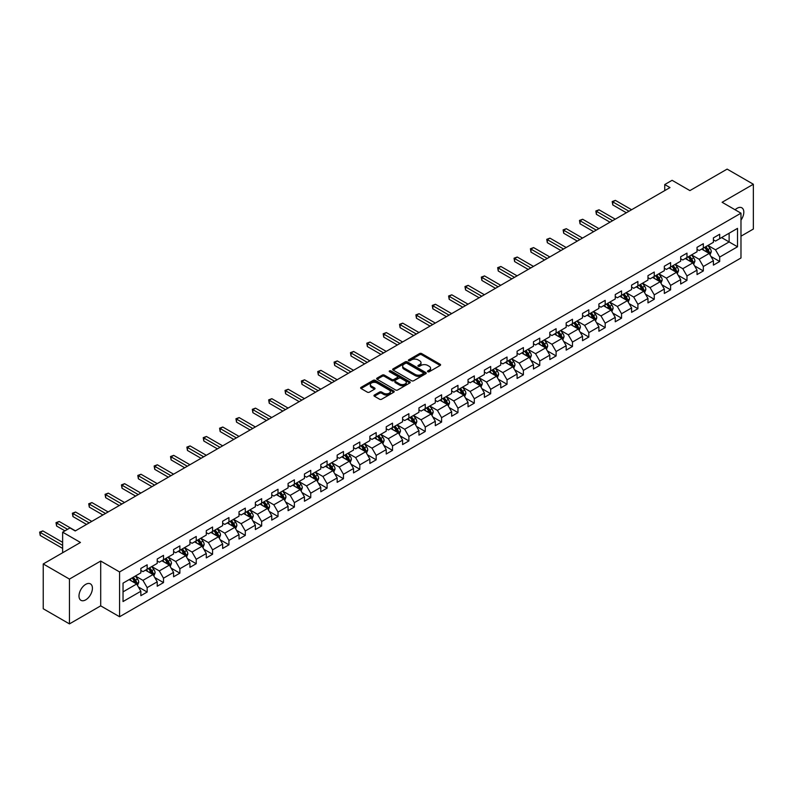 <?xml version="1.0" encoding="UTF-8"?>
<svg xmlns="http://www.w3.org/2000/svg" width="793" height="793" viewBox="0 0 793 793"><rect width="100%" height="100%" fill="white"/><g stroke="black" fill="none" stroke-linecap="round" stroke-linejoin="round"><path stroke-width="1.19" d="M427.784 371.758A1.021 0.585 0 0 0 429.231 371.758L440.165 365.444A1.457 0.843 0 0 0 440.591 364.849A1.457 0.843 0 0 0 440.165 364.255L421.638 353.559A1.457 0.843 0 0 0 419.576 353.559L408.643 359.873A1.021 0.585 0 0 0 410.08 360.706L411.498 359.883A4.659 2.686 0 0 1 418.089 359.883L419.636 360.775A4.659 2.686 0 0 1 420.994 362.679A4.659 2.686 0 0 1 419.636 364.582L418.218 365.395A1.021 0.585 0 0 0 419.656 366.227L421.073 365.414A4.659 2.686 0 0 1 427.655 365.414L429.201 366.307A4.659 2.686 0 0 1 430.569 368.21A4.659 2.686 0 0 1 429.201 370.103L427.784 370.926A1.021 0.585 0 0 0 427.784 371.758L427.784 370.926M85.703 599.855A9.486 5.482 120 0 0 91.909 591.489A9.486 5.482 120 0 0 90.452 583.886A9.486 5.482 120 0 0 85.703 584.362A9.486 5.482 120 0 0 79.508 592.718A9.486 5.482 120 0 0 80.955 600.331A9.486 5.482 120 0 0 85.703 599.855M740.979 220.107A9.486 5.482 120 0 0 741.842 207.806A9.486 5.482 120 0 0 737.093 208.281A9.486 5.482 120 0 0 735.091 209.788M374.395 395.033A1.457 0.843 0 0 0 373.969 395.628A1.457 0.843 0 0 0 374.395 396.222L379.589 399.226A1.457 0.843 0 0 0 381.651 399.226L393.794 392.218A1.457 0.843 0 0 0 394.22 391.623A1.457 0.843 0 0 0 393.794 391.028L375.267 380.333A1.457 0.843 0 0 0 373.216 380.333L361.063 387.341A1.457 0.843 0 0 0 360.637 387.936A1.457 0.843 0 0 0 361.063 388.53L367.347 392.158A1.457 0.843 0 0 0 369.399 392.158L374.603 389.155A1.457 0.843 0 0 0 375.03 388.56A1.457 0.843 0 0 0 374.603 387.965L371.491 386.171A3.896 2.25 0 0 1 370.351 384.575A3.896 2.25 0 0 1 372.75 382.504A3.896 2.25 0 0 1 376.992 382.989L389.194 390.027A3.896 2.25 0 0 1 390.334 391.623A3.896 2.25 0 0 1 387.926 393.695A3.896 2.25 0 0 1 383.683 393.209L381.651 392.039A1.457 0.843 0 0 0 379.589 392.039L374.395 395.033L374.395 396.222M740.979 236.185L753.35 229.048L753.35 184.244L727.131 169.107L689.91 190.598L672.087 180.308L664.742 184.551L669.986 187.574L75.216 530.963L69.972 527.93L62.637 532.172L62.637 552.751M69.447 579.088L69.447 623.893L100.701 605.852L100.701 561.048L69.447 579.088L43.238 563.952L80.46 542.462L62.637 532.172M100.701 561.048L119.574 571.941L740.979 213.178L740.979 257.983L119.574 616.746L119.574 571.941M753.35 184.244L722.106 202.284L740.979 213.178M411.607 380.749A1.457 0.843 0 0 0 413.659 380.749L425.811 373.731A1.457 0.843 0 0 0 426.238 373.136A1.457 0.843 0 0 0 425.811 372.541L407.285 361.846A1.457 0.843 0 0 0 405.223 361.846L393.08 368.864A1.457 0.843 0 0 0 392.654 369.449A1.457 0.843 0 0 0 393.08 370.044L411.607 380.749M389.928 371.976A1.021 0.585 0 0 1 390.969 372.115L409.783 382.979L397.66 389.987A1.457 0.843 0 0 1 395.598 389.987L377.071 379.292L382.266 376.308L382.266 375.099L377.071 378.102A1.457 0.843 0 0 0 376.645 378.697A1.457 0.843 0 0 0 377.071 379.292L377.071 378.102M382.266 376.308A1.457 0.843 0 0 1 384.327 376.308L384.327 375.099A1.457 0.843 0 0 0 382.266 375.099M384.327 375.099L391.841 379.441A1.457 0.843 0 0 0 393.903 379.441L397.352 377.448A1.457 0.843 0 0 0 397.779 376.853A1.457 0.843 0 0 0 397.352 376.259L389.522 371.739A1.021 0.585 0 0 1 390.969 370.906L409.803 381.78A1.457 0.843 0 0 1 410.229 382.375A1.457 0.843 0 0 1 409.803 382.969L409.803 381.78M69.447 623.893L43.238 608.756L43.238 563.952M138.398 586.989L147.151 592.044L147.151 587.623L157.222 581.814L157.222 586.235L163.507 582.597L163.507 578.186L173.578 572.368L173.578 576.789L179.872 573.161L179.872 568.74L189.933 562.931L189.933 567.342L196.228 563.714L196.228 559.293L206.289 553.484L206.289 557.905L212.583 554.267L212.583 549.846L222.655 544.038L222.655 548.459L228.939 544.821L228.939 540.41L239.01 534.591L239.01 539.012L245.305 535.384L245.305 530.963L255.366 525.144L255.366 529.565L261.66 525.937L261.66 521.516L271.731 515.708L271.731 520.129L278.016 516.491L278.016 512.07L288.087 506.261L288.087 510.682L294.381 507.044L294.381 502.623L304.443 496.814L304.443 501.235L310.737 497.607L310.737 493.187L320.798 487.368L320.798 491.789L327.093 488.161L327.093 483.74L337.164 477.931L337.164 482.342L343.448 478.714L343.448 474.293L353.519 468.485L353.519 472.906L359.814 469.268L359.814 464.847L369.875 459.038L369.875 463.459L376.169 459.821L376.169 455.41L386.231 449.591L386.231 454.012L392.525 450.384L392.525 445.963L402.596 440.155L402.596 444.566L408.881 440.938L408.881 436.517L418.952 430.708L418.952 435.129L425.246 431.491L425.246 427.07L435.307 421.261L435.307 425.682L441.602 422.045L441.602 417.633L451.663 411.815L451.663 416.236L457.957 412.608L457.957 408.187L468.029 402.368L468.029 406.789L474.313 403.161L474.313 398.74L484.384 392.931L484.384 397.352L490.679 393.715L490.679 389.294L500.74 383.485L500.74 387.906L507.034 384.268L507.034 379.847L517.095 374.038L517.095 378.459L523.39 374.831L523.39 370.41L533.461 364.592L533.461 369.013L539.746 365.385L539.746 360.964L549.817 355.155L549.817 359.566L556.111 355.938L556.111 351.517L566.172 345.708L566.172 350.129L572.467 346.491L572.467 342.07L582.528 336.262L582.528 340.683L588.822 337.045L588.822 332.634L598.893 326.815L598.893 331.236L605.178 327.608L605.178 323.187L615.249 317.378L615.249 321.789L621.543 318.162L621.543 313.741L631.605 307.932L631.605 312.353L637.899 308.715L637.899 304.294L647.97 298.485L647.97 302.906L654.255 299.268L654.255 294.857L664.326 289.039L664.326 293.46L670.61 289.832L670.61 285.411L680.681 279.592L680.681 284.013L686.976 280.385L686.976 275.964L697.037 270.155L697.037 274.576L703.332 270.938L703.332 266.517L713.403 260.709L713.403 265.13L719.687 261.492L719.687 257.071L737.52 246.782L737.52 228.374L729.124 233.221L729.124 241.944L737.52 246.782M147.151 592.044L140.857 595.682L140.857 591.261L123.034 601.55L123.034 583.142L140.857 572.853L140.857 568.432L147.151 564.804L147.151 569.225L157.222 563.407L157.222 558.986L163.507 555.358L163.507 559.779L173.578 553.97L173.578 549.549L179.872 545.911L179.872 550.332L189.933 544.523L189.933 540.102L196.228 536.474L196.228 540.885L206.289 535.077L206.289 530.656L212.583 527.028L212.583 531.449L222.655 525.63L222.655 521.209L228.939 517.581L228.939 522.002L239.01 516.193L239.01 511.772L245.305 508.135L245.305 512.556L255.366 506.747L255.366 502.326L261.66 498.688L261.66 503.109L271.731 497.3L271.731 492.879L278.016 489.251L278.016 493.672L288.087 487.854L288.087 483.433L294.381 479.805L294.381 484.226L304.443 478.407L304.443 473.996L310.737 470.358L310.737 474.779L320.798 468.97L320.798 464.549L327.093 460.911L327.093 465.332L337.164 459.524L337.164 455.103L343.448 451.475L343.448 455.886L353.519 450.077L353.519 445.656L359.814 442.028L359.814 446.449L369.875 440.63L369.875 436.209L376.169 432.581L376.169 437.002L386.231 431.194L386.231 426.773L392.525 423.135L392.525 427.556L402.596 421.747L402.596 417.326L408.881 413.698L408.881 418.109L418.952 412.301L418.952 407.88L425.246 404.252L425.246 408.673L435.307 402.854L435.307 398.433L441.602 394.805L441.602 399.226L451.663 393.417L451.663 388.996L457.957 385.358L457.957 389.779L468.029 383.971L468.029 379.55L474.313 375.912L474.313 380.333L484.384 374.524L484.384 370.103L490.679 366.475L490.679 370.896L500.74 365.077L500.74 360.656L507.034 357.028L507.034 361.449L517.095 355.631L517.095 351.22L523.39 347.582L523.39 352.003L533.461 346.194L533.461 341.773L539.746 338.135L539.746 342.556L549.817 336.747L549.817 332.326L556.111 328.699L556.111 333.11L566.172 327.301L566.172 322.88L572.467 319.252L572.467 323.673L582.528 317.854L582.528 313.433L588.822 309.805L588.822 314.226L598.893 308.418L598.893 303.997L605.178 300.359L605.178 304.78L615.249 298.971L615.249 294.55L621.543 290.922L621.543 295.333L631.605 289.524L631.605 285.103L637.899 281.475L637.899 285.896L647.97 280.078L647.97 275.657L654.255 272.029L654.255 276.45L664.326 270.641L664.326 266.22L670.61 262.582L670.61 267.003L680.681 261.194L680.681 256.773L686.976 253.136L686.976 257.556L697.037 251.748L697.037 247.327L703.332 243.699L703.332 248.12L713.403 242.301L713.403 237.88L719.687 234.252L719.687 238.673L737.52 228.374M145.476 570.187L153.029 574.548L142.958 580.357L135.405 576.005M140.857 570.435L142.958 571.644L147.151 569.225M142.958 580.357L147.151 587.623M153.029 574.548L157.222 581.814M161.831 560.75L169.385 565.102L159.314 570.92L151.77 566.559M157.222 560.988L159.314 562.197L163.507 559.779M159.314 570.92L163.507 578.186M169.385 565.102L173.578 572.368M178.187 551.304L185.74 555.665L175.679 561.474L168.126 557.112M173.578 551.541L175.679 552.751L179.872 550.332M175.679 561.474L179.872 568.74M185.74 555.665L189.933 562.931M194.553 541.857L202.096 546.218L192.035 552.027L184.482 547.666M189.933 542.105L192.035 543.314L196.228 540.885M192.035 552.027L196.228 559.293M202.096 546.218L206.289 553.484M210.908 532.41L218.462 536.772L208.39 542.581L200.837 538.229M206.289 532.658L208.39 533.867L212.583 531.449M208.39 542.581L212.583 549.846M218.462 536.772L222.655 544.038M227.264 522.974L234.817 527.325L224.746 533.144L217.203 528.782M222.655 523.211L224.746 524.421L228.939 522.002M224.746 533.144L228.939 540.41M234.817 527.325L239.01 534.591M243.62 513.527L251.173 517.888L241.112 523.697L233.558 519.336M239.01 513.765L241.112 514.974L245.305 512.556M241.112 523.697L245.305 530.963M251.173 517.888L255.366 525.144M259.985 504.08L267.528 508.442L257.467 514.251L249.914 509.889M255.366 504.318L257.467 505.537L261.66 503.109M257.467 514.251L261.66 521.516M267.528 508.442L271.731 515.708M276.341 494.634L283.894 498.995L273.823 504.804L266.27 500.452M271.731 494.882L273.823 496.091L278.016 493.672M273.823 504.804L278.016 512.07M283.894 498.995L288.087 506.261M292.696 485.187L300.25 489.549L290.179 495.367L282.635 491.006M288.087 485.435L290.179 486.644L294.381 484.226M290.179 495.367L294.381 502.623M300.25 489.549L304.443 496.814M309.052 475.75L316.605 480.102L306.544 485.921L298.991 481.559M304.443 475.988L306.544 477.198L310.737 474.779M306.544 485.921L310.737 493.187M316.605 480.102L320.798 487.368M325.417 466.304L332.961 470.665L322.9 476.474L315.346 472.113M320.798 466.542L322.9 467.761L327.093 465.332M322.9 476.474L327.093 483.74M332.961 470.665L337.164 477.931M341.773 456.857L349.326 461.219L339.255 467.027L331.702 462.666M337.164 457.105L339.255 458.314L343.448 455.886M339.255 467.027L343.448 474.293M349.326 461.219L353.519 468.485M358.129 447.411L365.682 451.772L355.611 457.581L348.068 453.229M353.519 447.658L355.611 448.868L359.814 446.449M355.611 457.581L359.814 464.847M365.682 451.772L369.875 459.038M374.494 437.974L382.038 442.325L371.976 448.144L364.423 443.783M369.875 438.212L371.976 439.421L376.169 437.002M371.976 448.144L376.169 455.41M382.038 442.325L386.231 449.591M390.85 428.527L398.393 432.889L388.332 438.698L380.779 434.336M386.231 428.765L388.332 429.975L392.525 427.556M388.332 438.698L392.525 445.963M398.393 432.889L402.596 440.155M407.205 419.081L414.759 423.442L404.688 429.251L397.144 424.889M402.596 419.328L404.688 420.538L408.881 418.109M404.688 429.251L408.881 436.517M414.759 423.442L418.952 430.708M423.561 409.634L431.114 413.996L421.043 419.804L413.5 415.453M418.952 409.882L421.043 411.091L425.246 408.673M421.043 419.804L425.246 427.07M431.114 413.996L435.307 421.261M439.927 400.197L447.47 404.549L437.409 410.368L429.856 406.006M435.307 400.435L437.409 401.645L441.602 399.226M437.409 410.368L441.602 417.633M447.47 404.549L451.663 411.815M456.282 390.751L463.836 395.112L453.765 400.921L446.211 396.559M451.663 390.989L453.765 392.198L457.957 389.779M453.765 400.921L457.957 408.187M463.836 395.112L468.029 402.368M472.638 381.304L480.191 385.666L470.12 391.474L462.577 387.113M468.029 381.542L470.12 382.761L474.313 380.333M470.12 391.474L474.313 398.74M480.191 385.666L484.384 392.931M488.994 371.858L496.547 376.219L486.476 382.028L478.932 377.676M484.384 372.105L486.476 373.315L490.679 370.896M486.476 382.028L490.679 389.294M496.547 376.219L500.74 383.485M505.359 362.411L512.902 366.772L502.841 372.591L495.288 368.23M500.74 362.659L502.841 363.868L507.034 361.449M502.841 372.591L507.034 379.847M512.902 366.772L517.095 374.038M521.715 352.974L529.268 357.326L519.197 363.144L511.644 358.783M517.095 353.212L519.197 354.421L523.39 352.003M519.197 363.144L523.39 370.41M529.268 357.326L533.461 364.592M538.07 343.528L545.624 347.889L535.553 353.698L528.009 349.336M533.461 343.765L535.553 344.985L539.746 342.556M535.553 353.698L539.746 360.964M545.624 347.889L549.817 355.155M554.426 334.081L561.979 338.442L551.918 344.251L544.365 339.89M549.817 334.329L551.918 335.538L556.111 333.11M551.918 344.251L556.111 351.517M561.979 338.442L566.172 345.708M570.791 324.634L578.335 328.996L568.274 334.805L560.72 330.453M566.172 324.882L568.274 326.092L572.467 323.673M568.274 334.805L572.467 342.07M578.335 328.996L582.528 336.262M587.147 315.198L594.7 319.549L584.629 325.368L577.076 321.006M582.528 315.436L584.629 316.645L588.822 314.226M584.629 325.368L588.822 332.634M594.7 319.549L598.893 326.815M603.503 305.751L611.056 310.113L600.985 315.921L593.442 311.56M598.893 305.989L600.985 307.198L605.178 304.78M600.985 315.921L605.178 323.187M611.056 310.113L615.249 317.378M619.858 296.304L627.412 300.666L617.35 306.475L609.797 302.113M615.249 296.552L617.35 297.762L621.543 295.333M617.35 306.475L621.543 313.741M627.412 300.666L631.605 307.932M636.224 286.858L643.767 291.219L633.706 297.028L626.153 292.676M631.605 287.106L633.706 288.315L637.899 285.896M633.706 297.028L637.899 304.294M643.767 291.219L647.97 298.485M652.58 277.421L660.133 281.773L650.062 287.591L642.508 283.23M647.97 277.659L650.062 278.868L654.255 276.45M650.062 287.591L654.255 294.857M660.133 281.773L664.326 289.039M668.935 267.975L676.488 272.336L666.417 278.145L658.874 273.783M664.326 268.212L666.417 269.422L670.61 267.003M666.417 278.145L670.61 285.411M676.488 272.336L680.681 279.592M685.291 258.528L692.844 262.889L682.783 268.698L675.23 264.337M680.681 258.766L682.783 259.985L686.976 257.556M682.783 268.698L686.976 275.964M692.844 262.889L697.037 270.155M701.656 249.081L709.2 253.443L699.139 259.252L691.585 254.9M697.037 249.329L699.139 250.538L703.332 248.12M699.139 259.252L703.332 266.517M709.2 253.443L713.403 260.709M721.58 237.583L729.124 241.944L715.494 249.815L707.941 245.453M713.403 239.882L715.494 241.092L719.687 238.673M715.494 249.815L719.687 257.071M100.701 605.852L119.574 616.746M664.742 184.551L664.742 190.598M123.034 591.865L136.664 583.995L129.12 579.633M136.664 583.995L140.857 591.261M710.934 256.436L719.687 261.492M694.579 265.883L703.332 270.938M678.213 275.33L686.976 280.385M661.858 284.776L670.61 289.832M645.502 294.213L654.255 299.268M629.146 303.66L637.899 308.715M612.781 313.106L621.543 318.162M596.425 322.553L605.178 327.608M580.07 331.989L588.822 337.045M563.714 341.436L572.467 346.491M547.348 350.883L556.111 355.938M530.993 360.329L539.746 365.385M514.637 369.776L523.39 374.831M498.282 379.213L507.034 384.268M481.916 388.659L490.679 393.715M465.56 398.106L474.313 403.161M449.205 407.552L457.957 412.608M432.849 416.989L441.602 422.045M416.484 426.436L425.246 431.491M400.128 435.882L408.881 440.938M383.772 445.329L392.525 450.384M367.417 454.766L376.169 459.821M351.051 464.212L359.814 469.268M334.696 473.659L343.448 478.714M318.34 483.106L327.093 488.161M301.974 492.552L310.737 497.607M285.619 501.989L294.381 507.044M269.263 511.435L278.016 516.491M252.908 520.882L261.66 525.937M236.542 530.329L245.305 535.384M220.186 539.765L228.939 544.821M203.831 549.212L212.583 554.267M187.475 558.659L196.228 563.714M171.11 568.105L179.872 573.161M154.754 577.542L163.507 582.597M428.2 371.897L429.201 371.322A4.659 2.686 0 0 0 430.569 369.419L430.569 368.21M420.994 362.679L420.994 363.888A4.659 2.686 0 0 1 419.636 365.791L418.625 366.376M440.145 365.454L421.638 354.768A1.457 0.843 0 0 0 419.576 354.768L409.049 360.845M425.811 372.541L425.811 373.731L407.285 363.055A1.457 0.843 0 0 0 405.223 363.055L393.1 370.063M423.234 373.553A1.021 0.585 0 0 0 423.234 372.72L406.968 363.333A1.021 0.585 0 0 0 405.53 363.333L404.034 364.195A4.659 2.686 0 0 0 402.675 366.098A4.659 2.686 0 0 0 404.034 368.002L415.155 374.415A4.659 2.686 0 0 0 421.737 374.415L423.234 373.553L423.234 374.762A1.021 0.585 0 0 0 423.531 374.346L423.531 373.136M402.675 366.098L402.675 367.308A4.659 2.686 0 0 0 404.034 369.211L404.034 368.002M423.234 374.762L421.737 375.624A4.659 2.686 0 0 1 415.155 375.624L404.034 369.211M384.327 376.308L391.841 380.65A1.457 0.843 0 0 0 393.903 380.65L397.352 378.657A1.457 0.843 0 0 0 397.779 378.063L397.779 376.853M399.642 383.941A3.896 2.25 0 0 0 403.885 384.427A3.896 2.25 0 0 0 406.284 382.345A3.896 2.25 0 0 0 405.144 380.759L400.852 378.281A1.457 0.843 0 0 0 398.79 378.281L395.34 380.273A1.457 0.843 0 0 0 394.914 380.858A1.457 0.843 0 0 0 395.34 381.453L399.642 383.941L399.642 385.15A3.896 2.25 0 0 0 403.885 385.636A3.896 2.25 0 0 0 406.284 383.564L406.284 382.345M394.914 380.858L394.914 382.077A1.457 0.843 0 0 0 395.34 382.672L395.34 381.453M399.642 385.15L395.34 382.672M390.334 391.623L390.334 392.832A3.896 2.25 0 0 1 387.926 394.904A3.896 2.25 0 0 1 383.683 394.418L381.651 393.249A1.457 0.843 0 0 0 379.589 393.249L374.415 396.232M370.351 384.575L370.351 385.785A3.896 2.25 0 0 0 371.491 387.38L371.491 386.171M374.603 387.965L374.603 389.155L371.491 387.38M393.794 391.028L393.794 392.218L375.267 381.542A1.457 0.843 0 0 0 373.216 381.542L361.083 388.54L361.063 387.341M710.032 254.88L711.281 251.738A3.925 2.27 -120 0 0 710.022 248.387L707.862 245.503M704.085 250.489L702.618 248.526M631.605 209.729L615.388 200.371L612.761 201.878L612.761 204.911L626.361 212.762M704.61 247.376L706.771 250.261A3.925 2.27 60 0 1 707.901 252.63L709.16 251.906A3.925 2.27 -120 0 0 708.03 249.537L705.869 246.653M704.888 247.218L707.287 250.419A2.002 1.16 60 0 1 707.653 251.034L709.16 251.906M612.761 204.911L612.186 201.551L628.988 211.245M612.186 201.551L615.388 200.371M693.677 264.327L694.926 261.184A3.925 2.27 -120 0 0 693.667 257.834L691.506 254.94M687.729 259.935L686.262 257.973M615.249 219.175L599.022 209.808L596.405 211.325L596.405 214.348L610.005 222.209M688.255 256.823L690.416 259.707A3.925 2.27 60 0 1 691.546 262.077L692.804 261.343A3.925 2.27 -120 0 0 691.674 258.984L689.514 256.099M688.522 256.664L690.931 259.866A2.002 1.16 60 0 1 691.288 260.481L692.804 261.343M596.405 214.348L595.83 210.988L612.622 220.692M595.83 210.988L599.022 209.808M677.311 273.763L678.56 270.621A3.925 2.27 -120 0 0 677.311 267.281L675.14 264.386M671.374 269.382L669.907 267.419M598.893 228.622L582.667 219.255L580.05 220.771L580.05 223.795L593.65 231.645M671.899 266.27L674.06 269.154A3.925 2.27 60 0 1 675.18 271.513L676.439 270.79A3.925 2.27 -120 0 0 675.319 268.43L673.148 265.536M672.167 266.111L674.565 269.313A2.002 1.16 60 0 1 674.932 269.917L676.439 270.79M580.05 223.795L579.475 220.434L596.267 230.139M579.475 220.434L582.667 219.255M660.956 283.21L662.205 280.068A3.925 2.27 -120 0 0 660.956 276.717L658.785 273.833M655.018 278.819L653.541 276.856M582.528 238.069L566.311 228.701L563.694 230.218L563.694 233.241L577.294 241.092M655.533 275.706L657.704 278.601A3.925 2.27 60 0 1 658.824 280.96L660.083 280.236A3.925 2.27 -120 0 0 658.963 277.877L656.792 274.983M655.811 275.548L658.21 278.759A2.002 1.16 60 0 1 658.577 279.364L660.083 280.236M563.694 233.241L563.109 229.881L579.911 239.575M563.109 229.881L566.311 228.701M644.6 292.657L645.849 289.514A3.925 2.27 -120 0 0 644.59 286.164L642.429 283.279M638.652 288.265L637.185 286.303M566.172 247.505L549.955 238.148L547.329 239.655L547.329 242.688L560.929 250.538M639.178 285.153L641.339 288.047A3.925 2.27 60 0 1 642.469 290.407L643.728 289.683A3.925 2.27 -120 0 0 642.598 287.314L640.437 284.429M639.455 284.994L641.854 288.196A2.002 1.16 60 0 1 642.221 288.811L643.728 289.683M547.329 242.688L546.754 239.327L563.555 249.022M546.754 239.327L549.955 238.148M628.244 302.103L629.493 298.961A3.925 2.27 -120 0 0 628.234 295.611L626.073 292.726M622.297 297.712L620.83 295.749M549.817 256.952L533.59 247.585L530.973 249.101L530.973 252.124L544.573 259.985M622.822 294.599L624.983 297.484A3.925 2.27 60 0 1 626.113 299.853L627.362 299.12A3.925 2.27 -120 0 0 626.242 296.76L624.081 293.876M623.09 294.441L625.499 297.643A2.002 1.16 60 0 1 625.855 298.257L627.362 299.12M530.973 252.124L530.398 248.774L547.19 258.468M530.398 248.774L533.59 247.585M611.879 311.54L613.128 308.398A3.925 2.27 -120 0 0 611.879 305.057L609.708 302.163M605.941 307.159L604.464 305.196M533.461 266.398L517.234 257.031L514.617 258.548L514.617 261.571L528.217 269.422M606.457 304.046L608.627 306.931A3.925 2.27 60 0 1 609.748 309.3L611.006 308.566A3.925 2.27 -120 0 0 609.886 306.207L607.716 303.313M606.734 303.888L609.133 307.089A2.002 1.16 60 0 1 609.5 307.694L611.006 308.566M514.617 261.571L514.042 258.211L530.834 267.915M514.042 258.211L517.234 257.031M595.523 320.987L596.772 317.844A3.925 2.27 -120 0 0 595.513 314.504L593.352 311.609M589.586 316.595L588.109 314.633M517.095 275.845L500.879 266.478L498.252 267.994L498.252 271.018L511.852 278.868M590.101 313.483L592.272 316.377A3.925 2.27 60 0 1 593.392 318.736L594.651 318.013A3.925 2.27 -120 0 0 593.521 315.654L591.36 312.759M590.379 313.324L592.777 316.536A2.002 1.16 60 0 1 593.144 317.141L594.651 318.013M498.252 271.018L497.677 267.657L514.479 277.352M497.677 267.657L500.879 266.478M579.168 330.433L580.417 327.291A3.925 2.27 -120 0 0 579.158 323.94L576.997 321.056M573.22 326.042L571.753 324.079M500.74 285.292L484.523 275.924L481.896 277.431L481.896 280.464L495.496 288.315M573.745 322.929L575.906 325.824A3.925 2.27 60 0 1 577.036 328.183L578.295 327.459A3.925 2.27 -120 0 0 577.165 325.09L575.004 322.206M574.023 322.771L576.422 325.982A2.002 1.16 60 0 1 576.779 326.587L578.295 327.459M481.896 280.464L481.321 277.104L498.123 286.798M481.321 277.104L484.523 275.924M562.812 339.88L564.051 336.738A3.925 2.27 -120 0 0 562.802 333.387L560.641 330.503M556.864 335.489L555.397 333.526M484.384 294.728L468.157 285.361L465.541 286.878L465.541 289.911L479.141 297.762M557.39 332.376L559.551 335.261A3.925 2.27 60 0 1 560.681 337.63L561.93 336.906A3.925 2.27 -120 0 0 560.81 334.537L558.649 331.652M557.657 332.217L560.066 335.419A2.002 1.16 60 0 1 560.423 336.034L561.93 336.906M465.541 289.911L464.966 286.551L481.757 296.245M464.966 286.551L468.157 285.361M546.446 349.316L547.695 346.174A3.925 2.27 -120 0 0 546.446 342.834L544.276 339.939M540.509 344.935L539.032 342.972M468.029 304.175L451.802 294.808L449.185 296.324L449.185 299.348L462.785 307.198M541.024 341.823L543.195 344.707A3.925 2.27 60 0 1 544.315 347.076L545.574 346.343A3.925 2.27 -120 0 0 544.454 343.984L542.283 341.089M541.302 341.664L543.701 344.866A2.002 1.16 60 0 1 544.067 345.47L545.574 346.343M449.185 299.348L448.61 295.987L465.402 305.692M448.61 295.987L451.802 294.808M530.091 358.763L531.34 355.621A3.925 2.27 -120 0 0 530.081 352.28L527.92 349.386M524.143 354.382L522.676 352.419M451.663 313.622L435.446 304.254L432.819 305.771L432.819 308.794L446.419 316.645M524.669 351.259L526.839 354.154A3.925 2.27 60 0 1 527.96 356.513L529.218 355.789A3.925 2.27 -120 0 0 528.088 353.43L525.928 350.536M524.946 351.111L527.345 354.312A2.002 1.16 60 0 1 527.712 354.917L529.218 355.789M432.819 308.794L432.244 305.434L449.046 315.138M432.244 305.434L435.446 304.254M513.735 368.21L514.984 365.067A3.925 2.27 -120 0 0 513.725 361.717L511.564 358.832M507.788 363.818L506.321 361.856M435.307 323.068L419.091 313.701L416.464 315.208L416.464 318.241L430.064 326.092M508.313 360.706L510.474 363.6A3.925 2.27 60 0 1 511.604 365.96L512.863 365.236A3.925 2.27 -120 0 0 511.733 362.867L509.572 359.982M508.591 360.547L510.989 363.759A2.002 1.16 60 0 1 511.346 364.364L512.863 365.236M416.464 318.241L415.889 314.88L432.691 324.575M415.889 314.88L419.091 313.701M497.38 377.656L498.619 374.514A3.925 2.27 -120 0 0 497.37 371.164L495.209 368.279M491.432 373.265L489.965 371.302M418.952 332.505L402.725 323.147L400.108 324.654L400.108 327.687L413.708 335.538M491.957 370.153L494.118 373.037A3.925 2.27 60 0 1 495.238 375.406L496.497 374.683A3.925 2.27 -120 0 0 495.377 372.314L493.216 369.429M492.225 369.994L494.634 373.196A2.002 1.16 60 0 1 494.991 373.81L496.497 374.683M400.108 327.687L399.533 324.327L416.325 334.022M399.533 324.327L402.725 323.147M481.014 387.103L482.263 383.961A3.925 2.27 -120 0 0 481.014 380.61L478.843 377.716M475.076 382.712L473.599 380.749M402.596 341.952L386.369 332.584L383.753 334.101L383.753 337.124L397.352 344.985M475.592 379.599L477.763 382.484A3.925 2.27 60 0 1 478.883 384.853L480.142 384.119A3.925 2.27 -120 0 0 479.022 381.76L476.851 378.876M475.869 379.441L478.268 382.642A2.002 1.16 60 0 1 478.635 383.257L480.142 384.119M383.753 337.124L383.168 333.764L399.969 343.468M383.168 333.764L386.369 332.584M464.658 396.54L465.907 393.397A3.925 2.27 -120 0 0 464.648 390.057L462.488 387.162M458.711 392.158L457.244 390.196M386.231 351.398L370.014 342.031L367.387 343.547L367.387 346.571L380.987 354.421M459.236 389.046L461.397 391.93A3.925 2.27 60 0 1 462.527 394.29L463.786 393.566A3.925 2.27 -120 0 0 462.656 391.207L460.495 388.312M459.514 388.887L461.913 392.089A2.002 1.16 60 0 1 462.279 392.694L463.786 393.566M367.387 346.571L366.812 343.21L383.614 352.915M366.812 343.21L370.014 342.031M448.303 405.986L449.552 402.844A3.925 2.27 -120 0 0 448.293 399.494L446.132 396.609M442.355 401.595L440.888 399.632M369.875 360.845L353.658 351.477L351.031 352.994L351.031 356.017L364.631 363.868M442.881 398.482L445.042 401.377A3.925 2.27 60 0 1 446.172 403.736L447.43 403.013A3.925 2.27 -120 0 0 446.3 400.653L444.139 397.759M443.148 398.324L445.557 401.536A2.002 1.16 60 0 1 445.914 402.14L447.43 403.013M351.031 356.017L350.456 352.657L367.258 362.351M350.456 352.657L353.658 351.477M431.947 415.433L433.186 412.291A3.925 2.27 -120 0 0 431.937 408.94L429.776 406.056M426 411.042L424.533 409.079M353.519 370.281L337.293 360.924L334.676 362.431L334.676 365.464L348.276 373.315M426.525 407.929L428.686 410.824A3.925 2.27 60 0 1 429.806 413.183L431.065 412.459A3.925 2.27 -120 0 0 429.945 410.09L427.784 407.205M426.793 407.771L429.191 410.972A2.002 1.16 60 0 1 429.558 411.587L431.065 412.459M334.676 365.464L334.101 362.104L350.893 371.798M334.101 362.104L337.293 360.924M415.582 424.879L416.831 421.737A3.925 2.27 -120 0 0 415.582 418.387L413.411 415.502M409.644 420.488L408.167 418.526M337.164 379.728L320.937 370.361L318.32 371.877L318.32 374.901L331.92 382.761M410.159 417.376L412.33 420.26A3.925 2.27 60 0 1 413.45 422.629L414.709 421.896A3.925 2.27 -120 0 0 413.589 419.537L411.418 416.652M410.437 417.217L412.836 420.419A2.002 1.16 60 0 1 413.203 421.033L414.709 421.896M318.32 374.901L317.735 371.55L334.537 381.245M317.735 371.55L320.937 370.361M399.226 434.316L400.475 431.174A3.925 2.27 -120 0 0 399.216 427.833L397.055 424.939M393.278 429.935L391.811 427.972M320.798 389.175L304.581 379.807L301.955 381.324L301.955 384.347L315.555 392.198M393.804 426.822L395.965 429.707A3.925 2.27 60 0 1 397.095 432.076L398.354 431.342A3.925 2.27 -120 0 0 397.224 428.983L395.063 426.089M394.081 426.664L396.48 429.865A2.002 1.16 60 0 1 396.847 430.47L398.354 431.342M301.955 384.347L301.38 380.987L318.181 390.691M301.38 380.987L304.581 379.807M382.87 443.763L384.119 440.621A3.925 2.27 -120 0 0 382.86 437.28L380.699 434.386M376.923 439.372L375.456 437.409M304.443 398.621L288.226 389.254L285.599 390.771L285.599 393.794L299.199 401.645M377.448 436.259L379.609 439.153A3.925 2.27 60 0 1 380.739 441.513L381.998 440.789A3.925 2.27 -120 0 0 380.868 438.43L378.707 435.535M377.716 436.1L380.125 439.312A2.002 1.16 60 0 1 380.481 439.917L381.998 440.789M285.599 393.794L285.024 390.434L301.826 400.128M285.024 390.434L288.226 389.254M366.515 453.209L367.754 450.067A3.925 2.27 -120 0 0 366.505 446.717L364.344 443.832M360.567 448.818L359.1 446.856M288.087 408.068L271.86 398.701L269.243 400.207L269.243 403.24L282.843 411.091M361.093 445.706L363.253 448.6A3.925 2.27 60 0 1 364.374 450.959L365.632 450.236A3.925 2.27 -120 0 0 364.512 447.867L362.351 444.982M361.36 445.547L363.759 448.759A2.002 1.16 60 0 1 364.126 449.363L365.632 450.236M269.243 403.24L268.668 399.88L285.46 409.575M268.668 399.88L271.86 398.701M350.149 462.656L351.398 459.514A3.925 2.27 -120 0 0 350.149 456.163L347.978 453.279M344.212 458.265L342.735 456.302M271.721 417.505L255.505 408.137L252.888 409.654L252.888 412.687L266.488 420.538M344.727 455.152L346.898 458.037A3.925 2.27 60 0 1 348.018 460.406L349.277 459.682A3.925 2.27 -120 0 0 348.157 457.313L345.986 454.429M345.005 454.994L347.403 458.195A2.002 1.16 60 0 1 347.77 458.81L349.277 459.682M252.888 412.687L252.303 409.327L269.105 419.021M252.303 409.327L255.505 408.137M333.794 472.093L335.042 468.95A3.925 2.27 -120 0 0 333.784 465.61L331.623 462.716M327.846 467.711L326.379 465.749M255.366 426.951L239.149 417.584L236.522 419.101L236.522 422.124L250.122 429.975M328.371 464.599L330.532 467.483A3.925 2.27 60 0 1 331.662 469.852L332.921 469.119A3.925 2.27 -120 0 0 331.791 466.76L329.63 463.865M328.649 464.44L331.048 467.642A2.002 1.16 60 0 1 331.415 468.247L332.921 469.119M236.522 422.124L235.947 418.763L252.749 428.468M235.947 418.763L239.149 417.584M317.438 481.539L318.687 478.397A3.925 2.27 -120 0 0 317.428 475.057L315.267 472.162M311.49 477.158L310.023 475.195M239.01 436.398L222.793 427.031L220.167 428.547L220.167 431.57L233.766 439.421M312.016 474.036L314.177 476.93A3.925 2.27 60 0 1 315.307 479.289L316.566 478.566A3.925 2.27 -120 0 0 315.436 476.206L313.275 473.312M312.283 473.887L314.692 477.089A2.002 1.16 60 0 1 315.049 477.693L316.566 478.566M220.167 431.57L219.592 428.21L236.393 437.914M219.592 428.21L222.793 427.031M301.072 490.986L302.321 487.844A3.925 2.27 -120 0 0 301.072 484.493L298.902 481.609M295.135 486.595L293.668 484.632M222.655 445.844L206.428 436.477L203.811 437.984L203.811 441.017L217.411 448.868M295.66 483.482L297.821 486.377A3.925 2.27 60 0 1 298.941 488.736L300.2 488.012A3.925 2.27 -120 0 0 299.08 485.643L296.909 482.759M295.928 483.324L298.327 486.535A2.002 1.16 60 0 1 298.693 487.14L300.2 488.012M203.811 441.017L203.236 437.657L220.028 447.351M203.236 437.657L206.428 436.477M284.717 500.433L285.966 497.29A3.925 2.27 -120 0 0 284.717 493.94L282.546 491.055M278.779 496.041L277.302 494.079M206.289 455.281L190.072 445.924L187.455 447.43L187.455 450.464L201.055 458.314M279.295 492.929L281.465 495.813A3.925 2.27 60 0 1 282.586 498.182L283.844 497.459A3.925 2.27 -120 0 0 282.724 495.09L280.553 492.205M279.572 492.77L281.971 495.972A2.002 1.16 60 0 1 282.338 496.587L283.844 497.459M187.455 450.464L186.87 447.103L203.672 456.798M186.87 447.103L190.072 445.924M268.361 509.879L269.61 506.737A3.925 2.27 -120 0 0 268.351 503.386L266.19 500.492M262.414 505.488L260.947 503.525M189.933 464.728L173.717 455.36L171.09 456.877L171.09 459.9L184.69 467.761M262.939 502.375L265.1 505.26A3.925 2.27 60 0 1 266.23 507.629L267.489 506.896A3.925 2.27 -120 0 0 266.359 504.536L264.198 501.652M263.217 502.217L265.615 505.419A2.002 1.16 60 0 1 265.982 506.033L267.489 506.896M171.09 459.9L170.515 456.54L187.317 466.244M170.515 456.54L173.717 455.36M252.005 519.316L253.254 516.174A3.925 2.27 -120 0 0 251.996 512.833L249.835 509.939M246.058 514.935L244.591 512.972M173.578 474.174L157.351 464.807L154.734 466.324L154.734 469.347L168.334 477.198M246.583 511.822L248.744 514.707A3.925 2.27 60 0 1 249.874 517.066L251.133 516.342A3.925 2.27 -120 0 0 250.003 513.983L247.842 511.089M246.851 511.663L249.26 514.865A2.002 1.16 60 0 1 249.617 515.47L251.133 516.342M154.734 469.347L154.159 465.987L170.951 475.691M154.159 465.987L157.351 464.807M235.64 528.762L236.889 525.62A3.925 2.27 -120 0 0 235.64 522.27L233.469 519.385M229.702 524.371L228.235 522.409M157.222 483.621L140.995 474.254L138.379 475.77L138.379 478.794L151.978 486.644M230.218 521.259L232.389 524.153A3.925 2.27 60 0 1 233.509 526.512L234.768 525.789A3.925 2.27 -120 0 0 233.648 523.43L231.477 520.535M230.495 521.1L232.894 524.312A2.002 1.16 60 0 1 233.261 524.916L234.768 525.789M138.379 478.794L137.804 475.433L154.595 485.128M137.804 475.433L140.995 474.254M219.284 538.209L220.533 535.067A3.925 2.27 -120 0 0 219.284 531.716L217.113 528.832M213.347 533.818L211.87 531.855M140.857 493.058L124.64 483.7L122.013 485.207L122.013 488.24L135.613 496.091M213.862 530.705L216.033 533.6A3.925 2.27 60 0 1 217.153 535.959L218.412 535.235A3.925 2.27 -120 0 0 217.292 532.866L215.121 529.982M214.14 530.547L216.539 533.748A2.002 1.16 60 0 1 216.905 534.363L218.412 535.235M122.013 488.24L121.438 484.88L138.24 494.574M121.438 484.88L124.64 483.7M202.929 547.656L204.178 544.513A3.925 2.27 -120 0 0 202.919 541.163L200.758 538.278M196.981 543.264L195.514 541.302M124.501 502.504L108.284 493.137L105.657 494.654L105.657 497.677L119.257 505.537M197.507 540.152L199.667 543.036A3.925 2.27 60 0 1 200.798 545.406L202.056 544.672A3.925 2.27 -120 0 0 200.926 542.313L198.765 539.428M197.784 539.993L200.183 543.195A2.002 1.16 60 0 1 200.55 543.81L202.056 544.672M105.657 497.677L105.082 494.326L121.884 504.021M105.082 494.326L108.284 493.137M186.573 557.092L187.812 553.95A3.925 2.27 -120 0 0 186.563 550.61L184.402 547.715M180.626 552.711L179.159 550.748M108.145 511.951L91.919 502.584L89.302 504.1L89.302 507.123L102.902 514.974M181.151 549.599L183.312 552.483A3.925 2.27 60 0 1 184.442 554.852L185.691 554.119A3.925 2.27 -120 0 0 184.571 551.759L182.41 548.865M181.419 549.44L183.827 552.642A2.002 1.16 60 0 1 184.184 553.246L185.691 554.119M89.302 507.123L88.727 503.763L105.519 513.467M88.727 503.763L91.919 502.584M170.208 566.539L171.457 563.397A3.925 2.27 -120 0 0 170.208 560.056L168.037 557.162M164.27 562.148L162.793 560.185M91.79 521.398L75.563 512.03L72.946 513.547L72.946 516.57L86.546 524.421M164.785 559.035L166.956 561.93A3.925 2.27 60 0 1 168.076 564.289L169.335 563.565A3.925 2.27 -120 0 0 168.215 561.206L166.044 558.312M165.063 558.877L167.462 562.088A2.002 1.16 60 0 1 167.829 562.693L169.335 563.565M72.946 516.57L72.371 513.21L89.163 522.904M72.371 513.21L75.563 512.03M153.852 575.986L155.101 572.843A3.925 2.27 -120 0 0 153.842 569.493L151.681 566.608M147.914 571.594L146.437 569.632M75.424 530.844L59.207 521.477L56.581 522.984L56.581 526.017L64.947 530.844M148.43 568.482L150.601 571.376A3.925 2.27 60 0 1 151.721 573.735L152.98 573.012A3.925 2.27 -120 0 0 151.85 570.643L149.689 567.758M148.707 568.323L151.106 571.535A2.002 1.16 60 0 1 151.473 572.14L152.98 573.012M56.581 526.017L56.006 522.656L67.564 529.327M56.006 522.656L59.207 521.477M137.496 585.432L138.745 582.29A3.925 2.27 -120 0 0 137.486 578.94L135.325 576.055M131.549 581.041L130.082 579.078M62.637 542.343L42.852 530.913L40.225 532.43L40.225 535.463L62.637 548.399M132.074 577.928L134.235 580.813A3.925 2.27 60 0 1 135.365 583.182L136.624 582.458A3.925 2.27 -120 0 0 135.494 580.089L133.333 577.205M132.352 577.77L134.751 580.972A2.002 1.16 60 0 1 135.107 581.586L136.624 582.458M40.225 535.463L39.65 532.103L62.637 545.366M39.65 532.103L42.852 530.913M429.201 371.322L429.201 370.103M418.218 366.227L418.218 365.395M419.636 365.791L419.636 364.582M408.643 360.706L408.643 359.873M419.576 354.768L419.576 353.559M421.638 354.768L421.638 353.559M440.165 365.444L440.165 364.255M393.08 370.044L393.08 368.864M405.223 363.055L405.223 361.846M407.285 363.055L407.285 361.846M415.155 375.624L415.155 374.415M421.737 375.624L421.737 374.415M391.841 380.65L391.841 379.441M393.903 380.65L393.903 379.441M397.352 378.657L397.352 377.448M390.969 372.115L390.969 370.906M379.589 393.249L379.589 392.039M381.651 393.249L381.651 392.039M383.683 394.418L383.683 393.209M373.216 381.542L373.216 380.333M375.267 381.542L375.267 380.333M708.813 253.215L711.252 251.807M708.03 249.537L710.022 248.387M705.235 251.153L706.771 250.261M692.458 262.661L694.896 261.254M691.674 258.984L693.667 257.834M688.879 260.6L690.416 259.707M676.102 272.108L678.54 270.7M675.319 268.43L677.311 267.281M672.523 270.046L674.06 269.154M659.736 281.555L662.175 280.147M658.963 277.877L660.956 276.717M656.168 279.483L657.704 278.601M643.381 290.991L645.819 289.584M642.598 287.314L644.59 286.164M639.802 288.93L641.339 288.047M627.025 300.438L629.464 299.03M626.242 296.76L628.234 295.611M623.447 298.376L624.983 297.484M610.669 309.885L613.108 308.477M609.886 306.207L611.879 305.057M607.091 307.823L608.627 306.931M594.304 319.331L596.742 317.924M593.521 315.654L595.513 314.504M590.735 317.259L592.272 316.377M577.948 328.778L580.387 327.37M577.165 325.09L579.158 323.94M574.37 326.706L575.906 325.824M561.593 338.214L564.031 336.807M560.81 334.537L562.802 333.387M558.014 336.153L559.551 335.261M545.237 347.661L547.676 346.254M544.454 343.984L546.446 342.834M541.659 345.599L543.195 344.707M528.872 357.108L531.31 355.7M528.088 353.43L530.081 352.28M525.293 355.036L526.839 354.154M512.516 366.554L514.954 365.147M511.733 362.867L513.725 361.717M508.937 364.483L510.474 363.6M496.16 375.991L498.599 374.583M495.377 372.314L497.37 371.164M492.582 373.929L494.118 373.037M479.805 385.438L482.243 384.03M479.022 381.76L481.014 380.61M476.226 383.376L477.763 382.484M463.439 394.884L465.878 393.477M462.656 391.207L464.648 390.057M459.861 392.822L461.397 391.93M447.083 404.331L449.522 402.923M446.3 400.653L448.293 399.494M443.505 402.259L445.042 401.377M430.728 413.768L433.166 412.36M429.945 410.09L431.937 408.94M427.149 411.706L428.686 410.824M414.372 423.214L416.811 421.807M413.589 419.537L415.582 418.387M410.794 421.152L412.33 420.26M398.007 432.661L400.445 431.253M397.224 428.983L399.216 427.833M394.428 430.599L395.965 429.707M381.651 442.107L384.09 440.7M380.868 438.43L382.86 437.28M378.073 440.036L379.609 439.153M365.295 451.554L367.734 450.146M364.512 447.867L366.505 446.717M361.717 449.482L363.253 448.6M348.94 460.991L351.378 459.583M348.157 457.313L350.149 456.163M345.361 458.929L346.898 458.037M332.574 470.437L335.013 469.03M331.791 466.76L333.784 465.61M328.996 468.376L330.532 467.483M316.219 479.884L318.657 478.476M315.436 476.206L317.428 475.057M312.64 477.812L314.177 476.93M299.863 489.331L302.302 487.923M299.08 485.643L301.072 484.493M296.285 487.259L297.821 486.377M283.507 498.767L285.936 497.36M282.724 495.09L284.717 493.94M279.929 496.705L281.465 495.813M267.142 508.214L269.58 506.806M266.359 504.536L268.351 503.386M263.563 506.152L265.1 505.26M250.786 517.66L253.225 516.253M250.003 513.983L251.996 512.833M247.208 515.599L248.744 514.707M234.431 527.107L236.869 525.7M233.648 523.43L235.64 522.27M230.852 525.035L232.389 524.153M218.065 536.544L220.504 535.136M217.292 532.866L219.284 531.716M214.497 534.482L216.033 533.6M201.709 545.99L204.148 544.583M200.926 542.313L202.919 541.163M198.131 543.929L199.667 543.036M185.354 555.437L187.792 554.029M184.571 551.759L186.563 550.61M181.775 553.375L183.312 552.483M168.998 564.884L171.437 563.476M168.215 561.206L170.208 560.056M165.42 562.812L166.956 561.93M152.633 574.33L155.071 572.923M151.85 570.643L153.842 569.493M149.054 572.259L150.601 571.376M136.277 583.767L138.716 582.359M135.494 580.089L137.486 578.94M132.699 581.705L134.235 580.813"/></g></svg>

